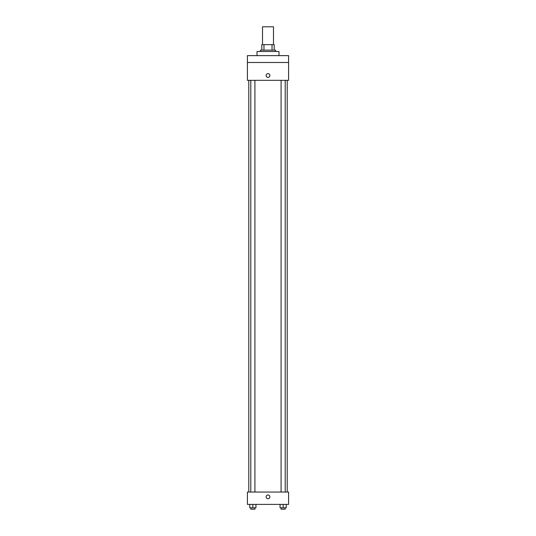 <?xml version="1.0" encoding="UTF-8"?>
<svg xmlns="http://www.w3.org/2000/svg" width="536" height="536" viewBox="0 0 536 536"><rect width="100%" height="100%" fill="white"/><g stroke="black" fill="none" stroke-linecap="round" stroke-linejoin="round"><path stroke-width="0.8" d="M273.487 44.642L273.487 26.8L262.513 26.8L262.513 44.642M263.973 50.129L263.973 44.642L261.823 44.642L261.823 50.129L261.823 44.642M263.973 44.642L274.177 44.642L274.177 50.129M272.027 50.129L272.027 44.642M260.449 51.503L260.449 50.129L275.551 50.129L275.551 51.503M278.981 55.623L278.981 51.503L257.019 51.503L257.019 55.623M247.411 55.623L288.589 55.623L288.589 62.484L247.411 62.484L247.411 55.623M288.589 62.484L288.589 80.326L247.411 80.326L247.411 62.484M268 77.405A1.889 1.889 0 0 1 266.365 74.578A1.889 1.889 0 0 1 269.635 74.578A1.889 1.889 0 0 1 268 77.405M247.411 492.048L288.589 492.048L288.589 504.396L247.411 504.396L247.411 492.048M268 498.735A1.889 1.889 0 0 1 266.365 495.907A1.889 1.889 0 0 1 269.635 495.907A1.889 1.889 0 0 1 268 498.735M280.067 504.396L280.067 507.827L286.237 507.827L286.237 504.396L286.237 507.827M283.149 507.827L283.149 504.396M285.212 507.827L285.212 509.2L281.092 509.2L281.092 507.827M249.763 504.396L249.763 507.827L255.933 507.827L255.933 504.396L255.933 507.827M252.851 507.827L252.851 504.396M254.908 507.827L254.908 509.2L250.788 509.2L250.788 507.827M287.216 492.048L287.216 80.326M248.784 492.048L248.784 80.326M281.092 80.326L281.092 492.048M285.212 80.326L285.212 492.048M254.908 492.048L254.908 80.326M250.788 492.048L250.788 80.326"/></g></svg>
